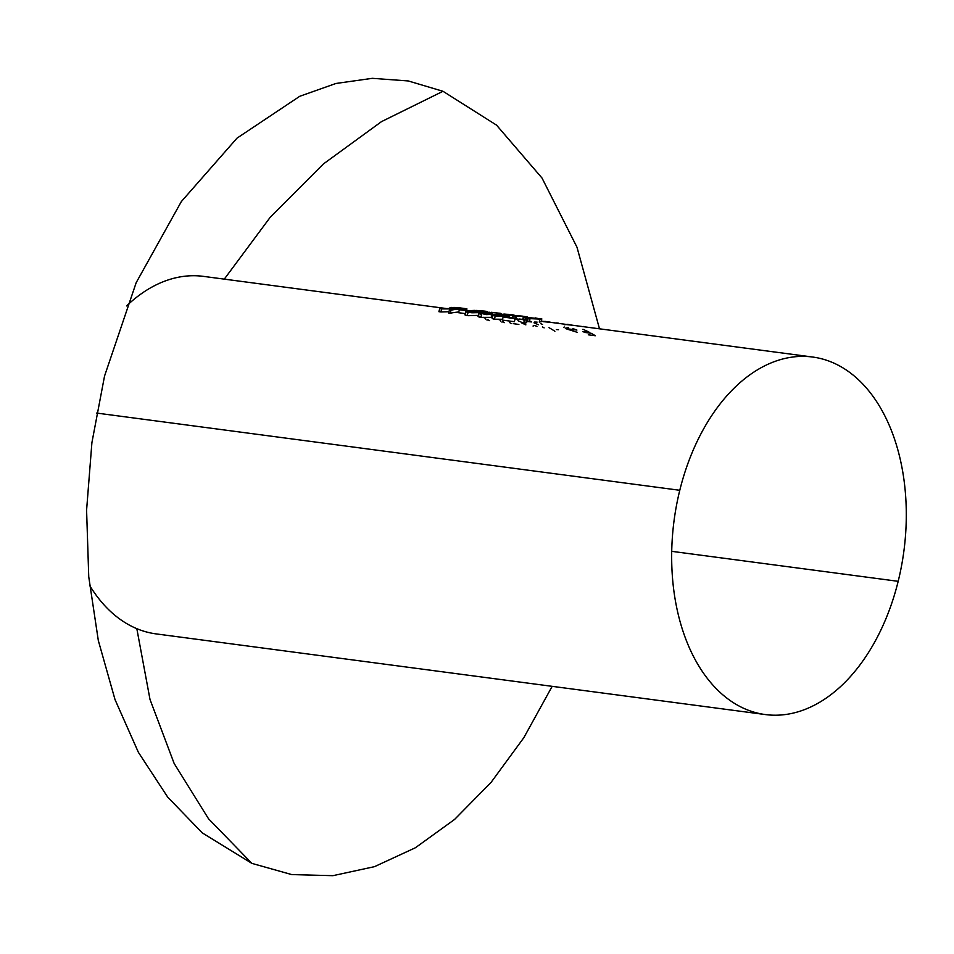 <?xml version="1.0" encoding="UTF-8"?>
<svg xmlns="http://www.w3.org/2000/svg" width="954" height="954" viewBox="0 0 954 954"><rect width="100%" height="100%" fill="white"/><g stroke="black" fill="none" stroke-linecap="round" stroke-linejoin="round"><path stroke-width="1.43" d="M251.916 863.394L202.236 832.854L167.737 797.174L138.39 752.336L115.029 699.616L98.322 640.539L88.746 576.776L86.587 510.175L91.906 442.632L104.535 376.079L136.195 282.634L181.32 201.604L237.021 138.139L299.759 96.282L335.939 83.475L372.334 78.323L408.252 80.947L442.99 91.286L381.505 121.623L323.334 164.005L270.364 217.083L224.285 279.128L270.364 217.083L323.334 164.005L381.505 121.623L442.99 91.286L381.505 121.623L323.334 164.005L270.364 217.083L224.285 279.128L270.364 217.083L323.334 164.005L381.505 121.623L442.99 91.286L408.252 80.947L372.334 78.323L335.939 83.475L299.759 96.282L237.021 138.139L181.32 201.604L136.195 282.634L104.535 376.079L91.906 442.632L86.587 510.175L88.746 576.776L98.322 640.539L115.029 699.616L138.39 752.336L167.737 797.174L202.236 832.854L251.916 863.394L291.709 874.579L332.922 875.677L374.517 866.649L415.407 847.748L454.581 819.438L491.024 782.447L523.829 737.692L552.163 686.343L523.829 737.692L491.024 782.447L454.581 819.438L415.407 847.748L374.517 866.649L332.922 875.677L291.709 874.579L251.916 863.394L208.509 818.747L174.165 763.498L150.005 699.437L136.827 628.674L150.005 699.437L174.165 763.498L208.509 818.747L251.916 863.394L208.509 818.747L174.165 763.498L150.005 699.437L136.827 628.674L150.005 699.437L174.165 763.498L208.509 818.747L251.916 863.394M599.494 328.808L576.979 247.217L542.039 178.076L496.545 125.141L442.99 91.286L496.545 125.141L542.039 178.076L576.979 247.217L599.494 328.808M679.785 490.284A180.318 115.923 -82.5 0 1 812.653 357.034A180.318 115.923 -82.5 0 1 831.924 362.258A180.318 115.923 -82.5 0 1 898.179 581.32L671.699 551.329L898.179 581.32A180.318 115.923 -82.5 0 1 765.311 714.558A180.318 115.923 -82.5 0 1 746.04 709.335A180.318 115.923 -82.5 0 1 679.785 490.284L96.592 413.058L679.785 490.284M445.983 308.488L203.44 276.374A180.318 115.923 97.5 0 0 126.596 305.912M465.218 313.592L458.6 312.721L459.339 309.728L458.6 312.721L465.218 313.592M479.349 313.866L481.627 314.343L480.876 317.396L491.56 317.348L492.3 314.355L491.56 317.348L482.998 317.599L478.037 316.525M491.894 316.132A180.318 115.923 97.5 0 0 491.859 316.132A180.318 115.923 97.5 0 1 491.894 316.132L492.622 313.174L491.894 316.132M491.298 315.404L491.99 315.44M523.496 319.471L519.024 319.006M524.414 320.162L523.221 320.007L523.949 317.062L523.221 320.007L524.414 320.162M514.373 321.689L502.364 320.103L503.116 317.062L502.364 320.103L514.373 321.689L515.124 318.648L514.373 321.689M524.08 319.566L514.635 319.053M483.106 317.241L484.429 317.897M498.06 319.22L499.383 319.876M525.785 323.072L523.698 323.06L524.45 320.019L523.698 323.06L525.785 323.072L526.536 320.031L525.785 323.072L527.431 321.438L525.785 323.072M528.266 321.57L527.431 321.438L528.17 318.469L527.431 321.438L529.16 321.701L528.266 321.57M529.72 321.772L529.899 318.719L529.16 321.701L531.605 321.939L529.72 321.772M534.395 322.07L537.09 322.106M540.131 321.999L539.272 322.058L540 319.113L539.272 322.058L540.131 321.999M493.075 318.934L494.458 319.196L495.209 316.144L494.458 319.196L502.567 319.268L494.458 319.196L492.3 318.612L492.502 317.968L492.3 318.612M465.886 315.333L467.269 315.595L468.02 312.542L467.269 315.595L478.717 315.404L468.128 315.691L465.111 315.023L465.313 314.367L465.111 315.023M458.779 311.994A180.318 115.923 97.5 0 0 450.252 313.198L448.666 312.995L449.417 309.943L448.666 312.995L450.252 313.198L451.003 310.157A183.251 117.807 -82.5 0 1 466.888 308.798L466.53 310.288L466.888 308.798L455.094 307.45L450.193 307.534L453.603 308.476L439.687 308.655L438.923 311.696L439.687 308.655L441.642 308.917L440.891 311.958L438.923 311.696L440.891 311.958L441.642 308.917L456.859 308.917A183.251 117.807 97.5 0 0 449.417 309.943L451.003 310.157L450.252 313.198A180.318 115.923 97.5 0 1 458.779 311.994M448.988 311.731L440.891 311.958L448.988 311.731M89.593 585.374A180.318 115.923 97.5 0 0 136.827 628.674A180.318 115.923 97.5 0 0 156.11 633.897L765.311 714.558M585.172 326.912L585.231 326.685A183.251 117.807 -82.5 0 1 586.066 327.031A183.251 117.807 -82.5 0 0 585.231 326.685L585.172 326.912M584.11 332.338L591.134 333.268A180.318 115.923 -82.5 0 1 595.308 335.736L588.284 334.806M582.942 329.297A180.318 115.923 -82.5 0 1 589.727 332.505L582.703 331.575M583.645 326.471L585.231 326.685L583.645 326.471M565.841 328.033L568.441 327.687M564.184 326.96L563.85 327.58M564.541 324.754L567.678 324.312L572.674 325.266L564.386 324.36M572.889 328.617L576.908 330.06L565.352 328.534L577.408 332.374M558.209 323.346L558.269 323.108A183.251 117.807 -82.5 0 1 559.104 323.466A183.251 117.807 -82.5 0 0 558.269 323.108L558.209 323.346M556.683 322.905L558.269 323.108L556.683 322.905M541.323 320.866L541.502 320.89A183.251 117.807 -82.5 0 1 542.337 321.248A183.251 117.807 -82.5 0 0 541.502 320.89L541.323 320.866M542.576 324.479A180.318 115.923 97.5 0 0 540.811 323.716M543.279 321.653L551.567 322.464L547.286 321.617M556.313 329.571L558.519 329.702M554.882 331.265A180.318 115.923 97.5 0 0 548.991 327.675M545.867 321.426L543.506 321.426M542.385 326.888A180.318 115.923 -82.5 0 1 544.114 327.878M533.119 326.196L533.322 325.481M521.862 323.024L525.869 324.861M523.448 323.239A180.318 115.923 97.5 0 0 517.927 320.687M536.959 326.328L534.896 325.648M534.013 322.81A180.318 115.923 -82.5 0 1 538.306 324.754M513.216 323.644L518.869 324.455M511.261 323.525A180.318 115.923 97.5 0 0 509.424 322.476M501.995 322.154L502.675 321.605A180.318 115.923 -82.5 0 1 504.463 322.631M500.528 320.544L500.778 321.367M487.041 320.174L487.721 319.626A180.318 115.923 -82.5 0 1 489.509 320.651M485.574 318.564L485.824 319.387M529.172 317.634L526.274 318.242L524.45 320.019L526.536 320.031L528.17 318.469L541.789 318.839L528.886 317.646L526.274 318.242L524.45 320.019L526.536 320.031L528.17 318.469M540.846 319.065L535.266 317.909M538.497 318.898L529.41 318.123L538.497 318.898M529.005 318.6L540 319.113M512.608 317.801L512.882 316.668L513.013 317.849L504.785 316.764A183.251 117.807 97.5 0 0 503.116 317.062L515.124 318.648L515.291 316.12L521.778 316.251L523.46 316.442L522.732 319.351L523.46 316.442L525.344 316.835L523.949 317.062L525.535 317.265L524.998 319.435L525.535 317.265L527.574 316.978L522.458 316.156M527.574 316.978L526.858 316.74M522.613 316.168L519.739 315.917M519.858 315.929L517.092 315.774M517.211 315.786L513.407 315.953M515.625 315.762L514.242 315.822M514.969 316.299L516.46 315.989L515.732 318.934L516.46 315.989L524.807 316.656M515.732 318.934L517.211 318.922M513.061 316.108L513.013 317.849L504.785 316.764A183.251 117.807 97.5 0 0 503.116 317.062L515.124 318.648L514.945 316.776M523.949 317.062L525.535 317.265M493.242 314.951L495.019 314.474L493.051 315.583L497.01 316.311L509.567 315.762L509.174 317.348L509.567 315.762L513.753 315.011M513.896 315.357L504.857 316.156M511.928 314.725L503.879 314.045M509.114 314.403L508.518 314.343M501.721 313.997L496.76 314.248M500.826 316.012L496.33 315.762L495.376 315.476L495.806 314.903L499.157 314.379L498.763 315.989L499.157 314.379L507.206 314.391L511.535 315.225L495.782 315.631M503.974 314.236L511.296 314.856L510.008 315.38M493.051 315.583L503.318 316.263M508.077 314.307L496.223 314.307M513.276 314.927L511.904 314.713M495.806 314.903L501.41 314.248M507.993 315.547L503.116 315.929M490.869 314.474L481.066 313.484L484.215 312.817L491 313.294A183.251 117.807 -82.5 0 1 492.622 313.174L490.666 312.459L496.664 312.888L496.318 314.295L496.664 312.888L498.334 313.198L497.785 314.152L497.964 313.413L499.443 314.045L500.635 313.365L499.86 313.151M481.782 312.995L481.961 313.818L483.106 312.852L491 313.294L490.785 314.152L491 313.294A183.251 117.807 -82.5 0 1 492.622 313.174L491 312.447L500.635 313.365L491.119 312.268M495.782 312.626L487.876 312.685M489.462 312.244L484.596 312.542M482.557 312.566L478.765 313.449M479.194 313.043L478.777 313.496L481.627 314.343L480.876 317.396L478.991 317.038M485.968 314.629L491.322 314.438M492.3 314.355L484.107 314.14L481.162 313.174M486.266 312.59L479.826 312.852M499.872 313.592L500.635 313.365M466.053 311.362L467.83 310.873L465.862 311.982L471.896 312.781L482.283 312.578L486.564 311.409M486.707 311.767L477.668 312.554M484.739 311.123L476.69 310.444M481.925 310.801L481.329 310.742M474.532 310.396L469.571 310.646M473.637 312.411L468.724 312.077L468.617 311.302L471.968 310.777L471.574 312.387L471.968 310.777L480.017 310.789L484.358 311.624L468.593 312.041M476.785 310.634L484.107 311.254L482.819 311.779M465.862 311.982L476.129 312.662M476.797 310.444L469.034 310.706M486.087 311.326L484.715 311.123M468.617 311.302L474.221 310.646M480.804 311.946L475.927 312.34M465.946 311.421L466.136 310.622A183.251 117.807 -82.5 0 1 467.77 310.455L460.985 309.549A183.251 117.807 97.5 0 0 459.339 309.728L466.136 310.622L465.946 311.421M459.339 309.728L466.136 310.622A183.251 117.807 -82.5 0 1 467.77 310.455L460.985 309.549A183.251 117.807 97.5 0 0 459.339 309.728M451.934 307.367L450.133 307.82L453.603 308.476L439.687 308.655L456.859 308.917A183.251 117.807 97.5 0 0 449.417 309.943L451.003 310.157A183.251 117.807 -82.5 0 1 466.888 308.798L459.136 307.796M460.269 308.667L463.716 308.583A183.251 117.807 97.5 0 0 458.48 308.774L453.21 307.582L460.269 308.667M452.518 307.903L463.716 308.583A183.251 117.807 97.5 0 0 458.48 308.774L452.303 307.701M812.653 357.034L541.264 321.104M541.097 321.808L541.812 318.886M527.383 317.789L527.574 317.002M512.536 317.789L512.882 316.37M514.111 315.834L514.266 315.225M492.133 318.302L492.884 315.285M478.026 316.406L478.765 313.377M486.826 312.614L487.077 311.624M464.944 314.713L465.695 311.684M449.775 308.452L449.966 307.665"/></g></svg>
